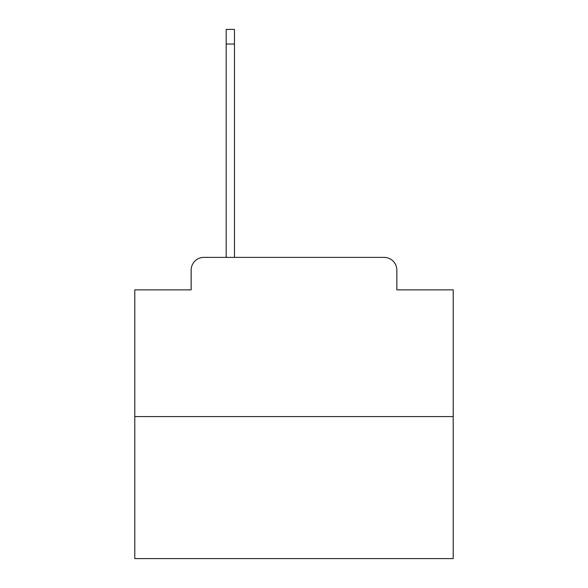 <?xml version="1.0" encoding="UTF-8"?>
<svg xmlns="http://www.w3.org/2000/svg" width="588" height="588" viewBox="0 0 588 588"><rect width="100%" height="100%" fill="white"/><g stroke="black" fill="none" stroke-linecap="round" stroke-linejoin="round"><path stroke-width="0.88" d="M191.151 270.12L191.151 289.862L191.151 270.12A12.738 12.738 0 0 1 203.889 257.382L226.182 257.382L226.182 29.4L234.458 29.4L234.458 257.382L244.329 257.382M453.208 416.591L134.792 416.591L134.792 558.6L453.208 558.6L453.208 289.862L396.849 289.862L396.849 270.12A12.738 12.738 0 0 0 384.111 257.382L203.889 257.382M134.792 416.591L134.792 289.862L191.151 289.862M343.671 257.382L384.111 257.382M396.849 289.862L396.849 270.12M226.182 44.049L234.458 44.049"/></g></svg>
